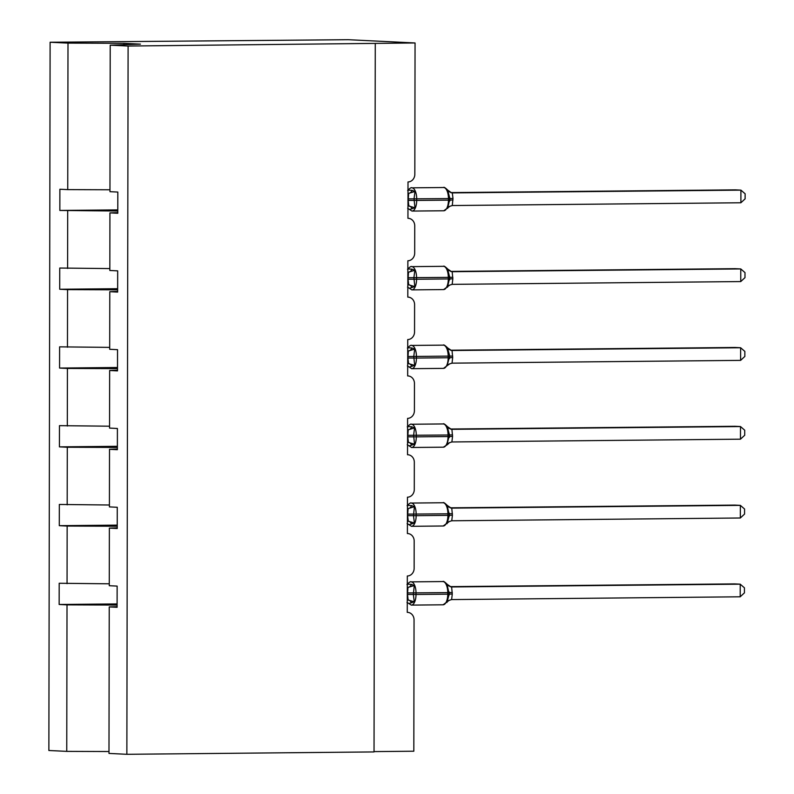<?xml version="1.0" encoding="UTF-8"?>
<svg xmlns="http://www.w3.org/2000/svg" width="794" height="794" viewBox="0 0 794 794"><rect width="100%" height="100%" fill="white"/><g stroke="black" fill="none" stroke-linecap="round" stroke-linejoin="round"><path stroke-width="1.19" d="M109.969 189.776L67.738 189.617L67.996 43.114L50.111 42.241L348.209 39.7L415.054 42.965L128.102 46.042L110.217 45.169L109.959 191.672L117.82 192.059L117.78 213.268L109.929 212.891L109.83 270.476L117.681 270.863L117.641 292.083L109.79 291.696L117.641 291.428M50.111 42.241L48.871 750.499L66.756 751.372L67.014 604.869L59.153 604.482L117.095 603.926M415.054 42.965L414.825 174.303A7.583 6.799 -87.2 0 1 408.007 181.945L407.947 218.32A7.583 6.799 92.8 0 1 408.305 218.33A7.583 6.799 92.8 0 1 414.736 225.833L414.686 253.117A7.583 6.799 -87.2 0 1 407.868 260.76L407.808 297.125A7.583 6.799 92.8 0 1 408.166 297.135A7.583 6.799 92.8 0 1 414.597 304.638L414.547 331.922A7.583 6.799 -87.2 0 1 407.739 339.564L407.669 375.939A7.583 6.799 92.8 0 1 408.027 375.939A7.583 6.799 92.8 0 1 414.458 383.452L414.408 410.726A7.583 6.799 -87.2 0 1 407.6 418.369L407.53 454.744A7.583 6.799 92.8 0 1 407.888 454.754A7.583 6.799 92.8 0 1 414.319 462.257L414.279 489.541A7.583 6.799 -87.2 0 1 407.461 497.183L407.391 533.548A7.583 6.799 92.8 0 1 407.749 533.558A7.583 6.799 92.8 0 1 414.18 541.061L414.14 568.345A7.583 6.799 -87.2 0 1 407.322 575.987L407.262 612.363A7.583 6.799 92.8 0 1 407.61 612.363L407.262 612.353M59.153 604.482L59.193 583.262L109.284 583.808M117.095 606.656L109.235 606.924L117.095 607.311L117.135 586.091L109.274 585.714L109.374 528.119L117.234 527.851M117.234 525.122L59.292 525.678L59.332 504.458L109.413 505.004M109.374 528.119L117.234 528.506L117.264 507.287L109.413 506.9L109.512 449.315L117.373 449.037M117.373 446.317L59.431 446.873L59.471 425.653L109.552 426.199M109.512 449.315L117.373 449.692L117.403 428.482L109.552 428.095L109.651 370.5L117.512 370.232M117.512 367.503L59.57 368.059L59.61 346.849L109.691 347.385M109.651 370.5L117.502 370.887L117.542 349.668L109.691 349.291L109.79 291.696M117.651 288.698L59.709 289.254L59.749 268.035L109.83 268.58M67.738 189.617L59.878 189.23L59.848 210.45L117.79 211.025M374.034 751.6L413.823 751.213L414.051 619.876A7.583 6.799 92.8 0 0 407.61 612.363M67.014 604.869L117.095 605.058M67.053 583.65L67.153 526.055L59.292 525.678M67.153 526.055L117.234 526.253M67.182 504.845L67.291 447.25L59.431 446.873M67.291 447.25L117.373 447.439M67.321 426.031L67.421 368.446L59.57 368.059M67.421 368.446L117.512 368.634M67.46 347.226L67.559 289.641L59.709 289.254M67.559 289.641L117.651 289.83M67.599 268.422L67.698 210.827M128.102 46.042L126.861 754.3L108.986 753.427L109.235 606.924M117.78 212.623L109.929 212.891M117.79 209.894L59.848 210.45M123.943 44.702L123.943 43.323L140.439 44.127L110.217 45.169M67.996 43.114L123.943 43.323M66.756 751.372L108.986 751.531M126.861 754.3L374.034 751.928L375.274 43.67M407.937 190.133L412.116 190.332L414.964 191.473L414.041 198.917L414.934 207.77L409.764 209.427M443.638 210.757A10.868 4.794 -90.6 0 0 443.767 210.767L449.91 206.271L447.578 207.452L447.637 208.455L449.87 198.569L447.667 189.994L447.598 191.165L452.312 192.902L452.977 198.46L452.292 205.537L740.891 202.768L740.911 190.133L452.312 192.902M407.967 205.964L408.831 205.954L408.176 200.406L416.701 200.435A10.868 4.794 89.4 0 1 412.017 211.065L443.767 210.767A10.868 4.794 -90.6 0 0 448.451 200.138L449.861 200.088L449.841 200.961L449.861 200.088L452.967 199.969M740.891 202.768L745.119 198.837L745.129 193.786L740.911 190.133L735.343 189.865L450.734 192.595M451.548 192.823L452.52 192.902M407.987 193.329L408.652 193.329L407.987 193.309M408.632 205.954L414.934 207.77M408.176 200.406L408.652 193.329M408.86 193.319L414.964 191.473M449.91 206.271L452.292 205.537M407.798 268.938L411.977 269.146L414.825 270.278L413.902 277.721L414.805 286.574L409.635 288.232M443.509 289.572A10.868 4.794 -90.6 0 0 443.628 289.572L449.771 285.076L447.439 286.267L447.498 287.269L449.732 277.374L447.528 268.799L447.469 269.97L452.173 271.707L452.838 278.783L452.153 284.351L740.752 281.572L740.772 268.938L452.173 271.707M407.828 284.768L408.702 284.768L408.037 279.21L416.572 279.25A10.868 4.794 89.4 0 1 411.878 289.879L443.628 289.572A10.868 4.794 -90.6 0 0 448.312 278.942L449.722 278.893L449.712 279.766L449.722 278.893L452.838 278.783M740.752 281.572L744.98 277.642L744.99 272.59L740.772 268.938L735.204 268.67L450.595 271.409M451.409 271.627L452.362 271.707A5.558 5.498 98.8 0 1 451.389 271.627M407.848 272.144L408.513 272.134L407.848 272.114M408.493 284.768L414.805 286.574M408.037 279.21L408.513 272.134M408.721 272.124L414.825 270.278M449.771 285.076L452.153 284.351M407.659 347.742L411.848 347.951L414.696 349.092L413.763 356.526L414.667 365.379L409.496 367.046M443.37 368.376A10.868 4.794 -90.6 0 0 443.489 368.376L449.632 363.89L447.3 365.071L449.593 356.188M407.689 363.573L408.563 363.573L407.898 358.015L416.433 358.054A10.868 4.794 89.4 0 1 411.739 368.684L443.489 368.376A10.868 4.794 -90.6 0 0 448.173 357.747L449.593 357.697L449.573 358.57L449.593 357.697L452.699 357.588L452.014 363.156L740.613 360.377L740.633 347.752L452.034 350.521L452.699 357.588M740.613 360.377L744.841 356.446L744.851 351.405L740.633 347.752L735.065 347.474L450.456 350.214M451.27 350.432L452.223 350.521A5.558 5.498 98.8 0 1 451.25 350.432M407.709 350.948L408.374 350.938L407.719 350.928M408.354 363.573L414.667 365.379M407.898 358.015L408.374 350.938M449.573 358.471L449.583 355.474L447.399 347.603L447.33 348.774L452.034 350.521M408.582 350.938L414.696 349.092M449.632 363.89L452.014 363.156M407.53 426.557L411.709 426.755L414.557 427.897L413.624 435.33L414.528 444.193L409.357 445.851M447.508 444.561L449.493 442.695L447.161 443.876L449.454 434.993L447.26 426.418L447.191 427.579L451.905 429.326L452.56 436.392L451.875 441.96L740.474 439.181L740.494 426.557L451.905 429.326M443.231 447.181A10.868 4.794 -90.6 0 0 443.35 447.191A10.868 4.794 -90.6 0 0 448.034 436.561L449.454 436.502L449.434 437.375L449.454 436.502L452.56 436.392M740.474 439.181L744.703 435.261L744.712 430.209L740.494 426.557L734.926 426.289L450.317 429.018M451.141 429.246L452.094 429.326A5.558 5.498 98.8 0 1 451.111 429.236M407.58 429.752L408.235 429.752L407.58 429.733M407.55 442.387L408.424 442.377L407.759 436.829L408.235 429.752M408.215 442.377L414.528 444.193M408.444 429.743L414.557 427.897M449.493 442.695L451.875 441.96M407.391 505.361L411.57 505.56L414.418 506.701L413.485 515.653L414.389 522.998L409.218 524.655M443.092 525.995A10.868 4.794 -90.6 0 0 443.211 525.995L449.354 521.499L447.022 522.68L447.091 523.693L449.315 515.316L447.121 505.222L447.052 506.393L451.766 508.13L452.421 515.207L451.746 520.775L740.336 517.996L740.355 505.361L451.766 508.13M407.421 521.192L408.285 521.192L407.62 515.634L416.155 515.673A10.868 4.794 89.4 0 1 411.471 526.303L443.211 525.995A10.868 4.794 -90.6 0 0 447.905 515.366L449.315 515.316L449.295 516.189L449.315 515.316L452.421 515.207M740.336 517.996L744.564 514.065L744.574 509.014L740.355 505.361L734.787 505.093L450.188 507.823M442.883 502.751A10.868 4.794 -90.6 0 1 443.012 502.751L411.262 503.059A10.868 4.794 89.4 0 1 411.381 503.059A10.868 4.794 89.4 0 1 416.155 514.155L416.155 515.673L447.905 515.366L447.905 513.847A10.868 4.794 -90.6 0 0 443.131 502.751A10.868 4.794 -90.6 0 0 443.012 502.751C443.34 502.066 444.789 502.989 447.369 505.53L451.111 508.071A5.558 5.498 98.8 0 1 450.972 508.041L451.965 508.13M407.441 508.567L408.106 508.557L407.441 508.537M408.076 521.182L414.389 522.998M407.62 515.634L408.106 508.557M408.305 508.547L414.418 506.701M449.354 521.499L451.746 520.775M407.253 584.166L411.431 584.374L414.279 585.515L413.346 594.468L414.25 601.802L409.079 603.47M442.953 604.8A10.868 4.794 -90.6 0 0 443.082 604.8L449.225 600.314L446.883 601.495L446.953 602.497L449.176 594.12L446.982 584.027L446.913 585.198L451.627 586.945L452.282 594.011L451.607 599.579L740.197 596.8L740.226 584.176L451.627 586.945M407.282 599.996L408.146 599.996L407.491 594.438L416.016 594.478A10.868 4.794 89.4 0 1 411.332 605.107L443.082 604.8A10.868 4.794 -90.6 0 0 447.766 594.17L449.176 594.12L449.156 594.994L449.176 594.12L452.282 594.011M740.197 596.8L744.425 592.87L744.435 587.828L740.226 584.176L734.649 583.898L450.049 586.637M450.863 586.855L451.816 586.945A5.558 5.498 98.8 0 1 450.833 586.855M407.302 587.371L407.967 587.361L407.302 587.342M407.947 599.996L414.25 601.802M407.491 594.438L407.967 587.361M408.166 587.361L414.279 585.515M449.225 600.314L451.607 599.579M407.659 208.286L412.017 211.065A10.868 4.794 89.4 0 1 411.897 211.065M451.528 192.813A5.558 5.498 98.8 0 0 451.667 192.843L447.915 190.302C445.335 187.761 443.886 186.838 443.558 187.523L411.808 187.831A10.868 4.794 89.4 0 1 411.937 187.831A10.868 4.794 89.4 0 1 416.711 198.927L416.701 200.435L448.451 200.138L448.451 198.619A10.868 4.794 -90.6 0 0 443.687 187.523A10.868 4.794 -90.6 0 0 443.558 187.523A10.868 4.794 -90.6 0 0 443.439 187.523M449.851 200.852L449.87 198.569L408.176 198.887M412.086 208.802A5.558 4.02 91.5 0 0 408.741 205.954M408.582 193.329A5.558 4.02 91.5 0 0 412.116 190.332M449.861 197.934L449.87 198.569L452.977 198.46M451.667 192.843A5.558 5.498 98.8 0 0 452.501 192.902M407.521 287.091L411.878 289.879A10.868 4.794 89.4 0 1 411.758 289.87M451.528 271.647L447.776 269.106C445.206 266.576 443.747 265.643 443.419 266.327L411.679 266.635A10.868 4.794 89.4 0 1 411.798 266.635A10.868 4.794 89.4 0 1 416.572 277.731L416.572 279.25L448.312 278.942L448.312 277.424A10.868 4.794 -90.6 0 0 443.548 266.327A10.868 4.794 -90.6 0 0 443.419 266.327A10.868 4.794 -90.6 0 0 443.3 266.337M449.712 279.667L449.732 277.374L408.037 277.692M411.947 287.607A5.558 4.02 91.5 0 0 408.602 284.768M408.444 272.134A5.558 4.02 91.5 0 0 411.977 269.146M449.722 276.739L449.732 277.374L452.838 277.265M407.382 365.905L411.739 368.684A10.868 4.794 89.4 0 1 411.62 368.684M451.389 350.452L447.637 347.921C445.067 345.38 443.608 344.447 443.28 345.132L411.54 345.44A10.868 4.794 89.4 0 1 411.659 345.44A10.868 4.794 89.4 0 1 416.433 356.536L416.433 358.054L448.173 357.747L448.183 356.238A10.868 4.794 -90.6 0 0 443.409 345.142A10.868 4.794 -90.6 0 0 443.28 345.132A10.868 4.794 -90.6 0 0 443.161 345.142M452.699 356.069L407.898 356.506M411.808 366.411A5.558 4.02 91.5 0 0 408.463 363.573M408.305 350.938A5.558 4.02 91.5 0 0 411.848 347.951M407.759 436.829L416.294 436.859A10.868 4.794 89.4 0 1 411.61 447.488A10.868 4.794 89.4 0 1 411.481 447.488M451.25 429.266L447.508 426.725C444.928 424.185 443.479 423.262 443.151 423.946L411.401 424.244A10.868 4.794 89.4 0 1 411.52 424.254A10.868 4.794 89.4 0 1 416.294 435.35L416.294 436.859L448.034 436.561L448.044 435.043A10.868 4.794 -90.6 0 0 443.27 423.946A10.868 4.794 -90.6 0 0 443.151 423.946A10.868 4.794 -90.6 0 0 443.022 423.946M449.434 437.276L449.454 434.993L407.769 435.311M411.669 445.226A5.558 4.02 91.5 0 0 408.324 442.377M408.166 429.743A5.558 4.02 91.5 0 0 411.709 426.755M449.444 434.358L449.454 434.993L452.56 434.884M407.114 523.514L411.471 526.303A10.868 4.794 89.4 0 1 411.342 526.293M449.295 516.09L449.315 513.797L407.63 514.115M411.54 524.03A5.558 4.02 91.5 0 0 408.185 521.182M408.027 508.557A5.558 4.02 91.5 0 0 411.57 505.56M449.305 513.162L449.315 513.797L452.421 513.688M451.111 508.071A5.558 5.498 98.8 0 0 451.955 508.13M406.975 602.328L411.332 605.107A10.868 4.794 89.4 0 1 411.203 605.107M450.972 586.875L447.23 584.344C444.65 581.804 443.201 580.871 442.873 581.555L411.123 581.863A10.868 4.794 89.4 0 1 411.252 581.863A10.868 4.794 89.4 0 1 416.016 592.959L416.016 594.478L447.766 594.17L447.766 592.652A10.868 4.794 -90.6 0 0 442.992 581.565A10.868 4.794 -90.6 0 0 442.873 581.555A10.868 4.794 -90.6 0 0 442.744 581.565M449.166 594.895L449.176 592.602L407.491 592.929M411.401 602.835A5.558 4.02 91.5 0 0 408.056 599.996M407.888 587.361A5.558 4.02 91.5 0 0 411.431 584.374M449.166 591.967L449.176 592.602L452.282 592.493M407.659 190.451C410.071 188.099 411.451 187.225 411.808 187.831M407.521 269.255C409.932 266.903 411.312 266.03 411.679 266.635M407.382 348.06C409.793 345.708 411.173 344.834 411.54 345.44M449.593 356.178L449.583 355.553M407.253 444.709L411.61 447.488L443.35 447.191L447.508 444.571M407.243 426.874C409.654 424.522 411.044 423.649 411.401 424.244M407.114 505.679C409.515 503.327 410.905 502.453 411.262 503.059M406.975 584.483C409.376 582.131 410.766 581.258 411.123 581.863"/></g></svg>
